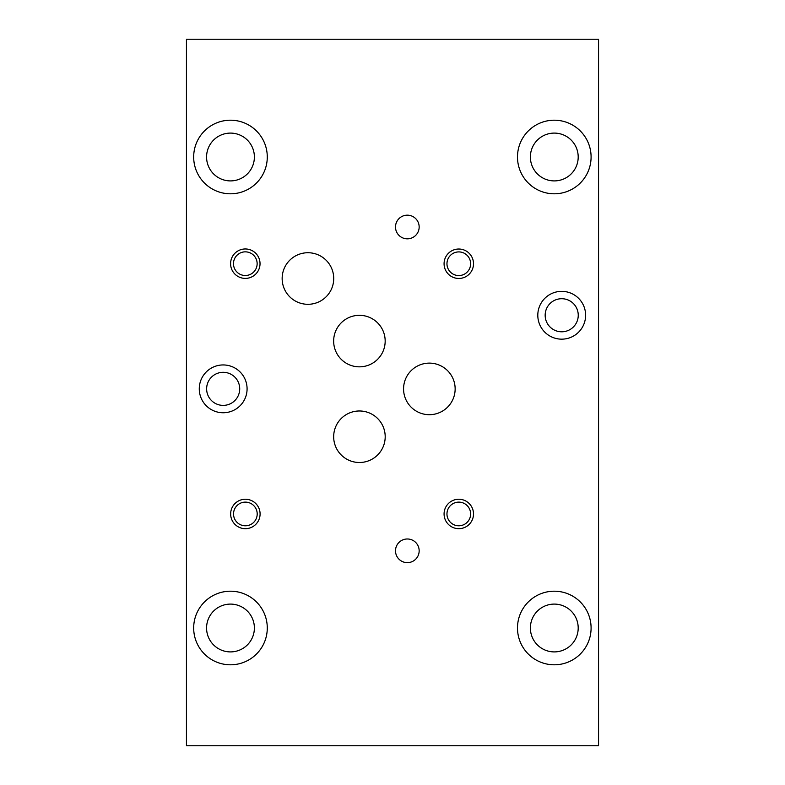 <?xml version="1.0" encoding="UTF-8"?>
<svg xmlns="http://www.w3.org/2000/svg" width="785" height="785" viewBox="0 0 785 785"><rect width="100%" height="100%" fill="white"/><g stroke="black" fill="none" stroke-linecap="round" stroke-linejoin="round"><path stroke-width="1.18" d="M186.438 745.75L598.562 745.75L598.562 39.25L186.438 39.25L186.438 745.75M206.632 388.85A16.544 16.544 0 0 0 231.447 403.176A16.544 16.544 0 0 0 231.447 374.524A16.544 16.544 0 0 0 206.632 388.85M199.272 388.85A23.903 23.903 0 0 1 235.127 368.145A23.903 23.903 0 0 1 235.127 409.554A23.903 23.903 0 0 1 199.272 388.85M545.163 315.256A16.544 16.544 0 0 0 569.979 329.582A16.544 16.544 0 0 0 569.979 300.93A16.544 16.544 0 0 0 545.163 315.256M537.803 315.256A23.903 23.903 0 0 1 573.658 294.552A23.903 23.903 0 0 1 573.658 335.96A23.903 23.903 0 0 1 537.803 315.256M206.573 157A23.903 23.903 0 0 0 242.428 177.704A23.903 23.903 0 0 0 242.428 136.296A23.903 23.903 0 0 0 206.573 157M193.679 157A36.797 36.797 0 0 1 248.874 125.129A36.797 36.797 0 0 1 248.874 188.871A36.797 36.797 0 0 1 193.679 157M206.573 628A23.903 23.903 0 0 0 242.428 648.704A23.903 23.903 0 0 0 242.428 607.296A23.903 23.903 0 0 0 206.573 628M193.679 628A36.797 36.797 0 0 1 248.874 596.129A36.797 36.797 0 0 1 248.874 659.871A36.797 36.797 0 0 1 193.679 628M530.385 628A23.903 23.903 0 0 0 566.24 648.704A23.903 23.903 0 0 0 566.24 607.296A23.903 23.903 0 0 0 530.385 628M517.492 628A36.797 36.797 0 0 1 572.687 596.129A36.797 36.797 0 0 1 572.687 659.871A36.797 36.797 0 0 1 517.492 628M530.385 157A23.903 23.903 0 0 0 566.24 177.704A23.903 23.903 0 0 0 566.24 136.296A23.903 23.903 0 0 0 530.385 157M517.492 157A36.797 36.797 0 0 1 572.687 125.129A36.797 36.797 0 0 1 572.687 188.871A36.797 36.797 0 0 1 517.492 157M395.503 227.002A11.834 11.834 0 0 1 413.253 216.758A11.834 11.834 0 0 1 413.253 237.247A11.834 11.834 0 0 1 395.503 227.002M395.503 550.815A11.834 11.834 0 0 1 413.253 540.571A11.834 11.834 0 0 1 413.253 561.059A11.834 11.834 0 0 1 395.503 550.815M333.654 341.082A25.758 25.758 0 0 1 372.286 318.769A25.758 25.758 0 0 1 372.296 363.386A25.758 25.758 0 0 1 333.654 341.082M333.674 436.735A25.758 25.758 0 0 1 372.316 414.431A25.758 25.758 0 0 1 372.316 459.048A25.758 25.758 0 0 1 333.674 436.735M403.568 388.909A25.787 25.787 0 0 1 442.249 366.575A25.787 25.787 0 0 1 442.249 411.242A25.787 25.787 0 0 1 403.568 388.909M282.149 278.518A25.787 25.787 0 0 1 320.829 256.185A25.787 25.787 0 0 1 320.829 300.851A25.787 25.787 0 0 1 282.149 278.518M446.959 513.959A11.834 11.834 0 0 0 464.71 524.203A11.834 11.834 0 0 0 464.71 503.715A11.834 11.834 0 0 0 446.959 513.959M444.075 513.959A14.719 14.719 0 0 1 466.153 501.213A14.719 14.719 0 0 1 466.153 526.706A14.719 14.719 0 0 1 444.075 513.959M233.479 263.682A11.834 11.834 0 0 0 251.229 273.926A11.834 11.834 0 0 0 251.229 253.437A11.834 11.834 0 0 0 233.479 263.682M230.594 263.682A14.719 14.719 0 0 1 252.672 250.935A14.719 14.719 0 0 1 252.672 276.428A14.719 14.719 0 0 1 230.594 263.682M446.959 263.74A11.834 11.834 0 0 0 464.71 273.985A11.834 11.834 0 0 0 464.71 253.496A11.834 11.834 0 0 0 446.959 263.74M444.075 263.74A14.719 14.719 0 0 1 466.153 250.994A14.719 14.719 0 0 1 466.153 276.487A14.719 14.719 0 0 1 444.075 263.74M233.537 513.959A11.834 11.834 0 0 0 251.288 524.203A11.834 11.834 0 0 0 251.288 503.715A11.834 11.834 0 0 0 233.537 513.959M230.653 513.959A14.719 14.719 0 0 1 252.731 501.213A14.719 14.719 0 0 1 252.731 526.706A14.719 14.719 0 0 1 230.653 513.959"/></g></svg>
